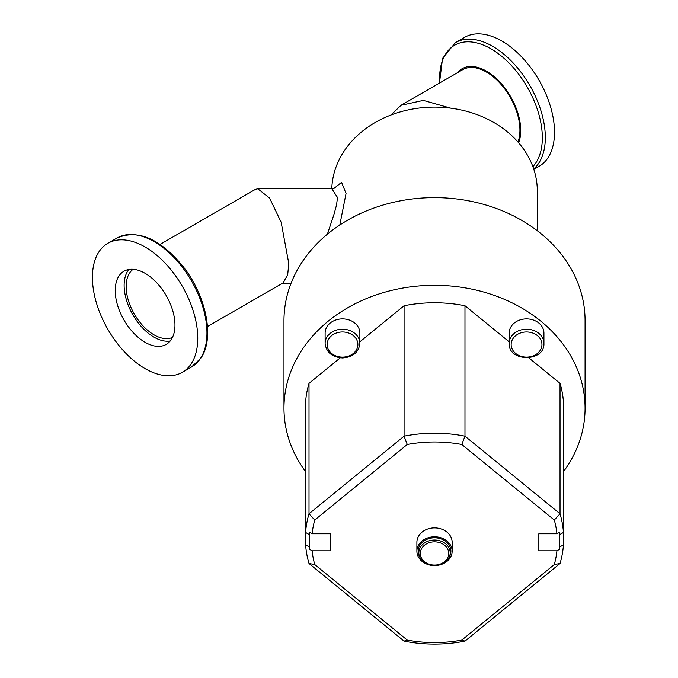 <?xml version="1.0" encoding="UTF-8"?>
<svg xmlns="http://www.w3.org/2000/svg" width="678" height="678" viewBox="0 0 678 678"><rect width="100%" height="100%" fill="white"/><g stroke="black" fill="none" stroke-linecap="round" stroke-linejoin="round"><path stroke-width="1.02" d="M133.134 269.285A39.409 22.755 -120 0 0 128.608 301.21A39.409 22.755 -120 0 0 154.016 334.839A39.409 22.755 -120 0 0 172.475 337.424M145.092 273.31A42.248 24.391 -120 0 0 123.972 271.217A42.248 24.391 -120 0 0 117.497 305.075A42.248 24.391 -120 0 0 145.092 342.305A42.248 24.391 -120 0 0 166.22 344.399A42.248 24.391 -120 0 0 172.695 310.541A42.248 24.391 -120 0 0 145.092 273.31M128.905 269.463A42.248 24.391 -120 0 0 127.778 304.024A42.248 24.391 -120 0 0 154.016 337.152A42.248 24.391 -120 0 0 170.203 341M325.118 333.076A17.382 14.187 0 0 1 342.5 318.889A17.382 14.187 0 0 1 359.874 333.076L359.874 343.399A17.382 14.187 180 0 0 342.5 329.203A17.382 14.187 180 0 0 325.118 343.399L325.118 333.076M340.271 357.831L309.015 383.35A129.151 105.454 180 0 0 305.371 408.215L305.371 470.625A129.151 105.454 -0 0 1 305.6 464.438L305.6 532.467L309.346 534.628L309.346 532.179L312.126 533.772A122.845 100.302 -0 0 1 314.745 520.026L407.258 444.488A122.845 100.302 -0 0 1 461.786 444.488L554.307 520.026A122.845 100.302 -0 0 1 556.926 533.772L559.697 532.179L559.697 534.628L563.452 532.467L563.452 464.438A129.151 105.454 -0 0 1 563.672 470.625A129.151 105.454 -0 0 1 563.452 476.804M509.17 341.822L464.972 305.736A129.151 105.454 180 0 0 404.071 305.736L359.874 341.822M563.672 470.625L563.672 408.215A129.151 105.454 180 0 0 560.028 383.35L528.781 357.831M509.17 333.076A17.382 14.187 0 0 1 526.552 318.889A17.382 14.187 0 0 1 543.925 333.076L543.925 343.399A17.382 14.187 180 0 0 526.552 329.203A17.382 14.187 180 0 0 509.17 343.399L509.17 333.076M563.672 471.388A150.55 122.921 180 0 0 585.072 408.215A150.55 122.921 180 0 0 492.135 294.65A150.55 122.921 180 0 0 328.067 321.296A150.55 122.921 180 0 0 283.972 408.215A150.55 122.921 180 0 0 305.38 471.388M416.894 551.18L416.894 542.29A17.628 14.391 -0 0 1 431.242 528.145A17.628 14.391 -0 0 1 450.929 537.027A17.628 14.391 -0 0 1 452.15 542.29L452.15 551.18A17.628 14.391 180 0 0 450.929 545.917A17.628 14.391 180 0 0 431.242 537.035A17.628 14.391 180 0 0 416.894 551.18A17.628 14.391 180 0 0 418.114 556.443A17.628 14.391 180 0 0 428.149 564.596M440.903 564.596A17.628 14.391 180 0 0 452.15 551.18M440.259 564.732A15.67 12.797 180 0 0 449.183 557.341L449.853 555.909A16.382 13.382 180 0 0 449.777 546.282A16.382 13.382 180 0 0 428.632 538.696A16.382 13.382 180 0 0 419.199 555.909A16.382 13.382 180 0 0 419.275 556.07M312.126 533.772L330.203 533.772L330.203 550.807L312.126 550.807L309.346 549.205L309.346 546.993L305.6 544.832L305.6 532.467A129.151 105.454 180 0 1 309.015 513.788L309.015 383.35M560.028 383.35L560.028 513.788A129.151 105.454 180 0 1 563.452 532.467L563.452 544.832L559.697 546.993L559.697 549.205L556.926 550.807A122.845 100.302 -0 0 1 554.307 564.554L461.786 640.091A122.845 100.302 -0 0 1 407.258 640.091L314.745 564.554A122.845 100.302 -0 0 1 312.126 550.807M556.926 550.807L538.849 550.807L538.849 533.772L556.926 533.772M309.346 546.993L309.346 534.628M330.203 550.807L330.203 533.772M305.6 476.804A129.151 105.454 -0 0 1 305.371 470.625M305.6 544.832A129.151 105.454 180 0 0 309.015 563.511L404.071 641.125A129.151 105.454 180 0 0 464.972 641.125L560.028 563.511A129.151 105.454 180 0 0 563.452 544.832M314.745 520.026L309.015 513.788L404.071 436.174L407.258 444.488M559.697 546.993L559.697 534.628M538.849 550.807L538.849 533.772M554.307 564.554L560.028 563.511M407.258 640.091L404.071 641.125M314.745 564.554L309.015 563.511M461.786 444.488L464.972 436.174A129.151 105.454 180 0 0 404.071 436.174L404.071 305.736M554.307 520.026L560.028 513.788L464.972 436.174L464.972 305.736M461.786 640.091L464.972 641.125M119.37 346.017A74.478 43.002 60 0 1 107.853 243.3A74.478 43.002 60 0 1 170.822 269.598A74.478 43.002 60 0 1 182.331 372.307A74.478 43.002 60 0 1 119.37 346.017M517.967 142.033A47.418 27.374 -120 0 0 519.924 130.117A47.418 27.374 -120 0 0 499.228 82.394A47.418 27.374 -120 0 0 462.684 69.69L400.995 105.31L423.343 100.403L450.633 108.141M518.678 142.846A48.536 28.027 -120 0 0 520.56 126.676A48.536 28.027 -120 0 0 494.457 76.885A48.536 28.027 -120 0 0 457.506 72.682M533.823 169.373L539.086 166.339A74.478 43.002 -120 0 0 554.265 126.261A74.478 43.002 -120 0 0 519.636 54.867A74.478 43.002 -120 0 0 464.608 37.341L455.421 42.638L442.548 58.401L439.463 83.097M585.072 408.215L585.072 320.55A150.55 122.921 180 0 0 492.135 206.985A150.55 122.921 180 0 0 328.067 233.63A150.55 122.921 180 0 0 283.972 320.55L283.972 408.215M160.059 244.411L255.267 189.442L257.818 188.764L269.615 198.112L281.158 222.265L288.794 263.556L287.675 274.895L283.048 282.921L207.476 326.542M339.805 225.003L346.051 193.476L341.568 182.331L334.042 188.374M331.839 188.764L337.491 197.459L336.568 204.883L334.152 213.816L327.398 234.181M537.307 230.732L537.307 191.026A102.785 83.919 180 0 0 435.912 107.116A102.785 83.919 180 0 0 331.779 188.764M390.943 115.023L400.995 105.31M342.5 331.974A15.391 12.568 0 0 1 357.891 344.543A15.391 12.568 0 0 1 342.5 357.111A15.391 12.568 0 0 1 327.11 344.543A15.391 12.568 0 0 1 342.5 331.974M541.942 344.543A15.391 12.568 0 0 1 526.552 357.111A15.391 12.568 0 0 1 511.153 344.543A15.391 12.568 0 0 1 526.552 331.974A15.391 12.568 0 0 1 541.942 344.543M439.725 564.282A14.23 11.619 180 0 0 447.768 549.222A14.23 11.619 180 0 0 429.318 542.654A14.23 11.619 180 0 0 421.284 557.723A14.23 11.619 180 0 0 439.725 564.282M419.199 555.909L419.86 557.341C424.174 564.486 430.945 566.986 440.183 564.842C444.446 563.401 447.446 560.909 449.183 557.341A15.67 12.797 180 0 0 449.116 548.138A15.67 12.797 180 0 0 428.793 540.908A15.67 12.797 180 0 0 419.86 557.341A15.67 12.797 180 0 0 419.936 557.502M107.853 243.3L117.04 238.003A74.478 43.002 60 0 1 180.009 264.293A74.478 43.002 60 0 1 200.239 358.747A74.478 43.002 60 0 1 191.518 367.001L182.331 372.307M533.688 168.958A74.478 43.002 -120 0 0 545.078 131.566A74.478 43.002 -120 0 0 487.601 43.689A74.478 43.002 -120 0 0 455.421 42.638M439.742 82.936A72.639 41.943 60 0 1 486.024 46.231A72.639 41.943 60 0 1 542.086 131.939A72.639 41.943 60 0 1 532.866 166.619M359.874 343.399C358.815 352.28 353.026 357.128 342.5 357.95C331.974 357.128 326.177 352.28 325.118 343.399M117.04 238.003C137.88 229.079 159.839 238.512 182.916 266.31C206.256 295.616 215.019 338.373 200.764 358.255L191.518 367.001M281.862 283.599L290.938 283.599M257.818 188.764L331.991 188.764M509.17 343.399C508.169 362.205 544.926 362.205 543.925 343.399M334.847 187.908L332.008 188.755"/></g></svg>
